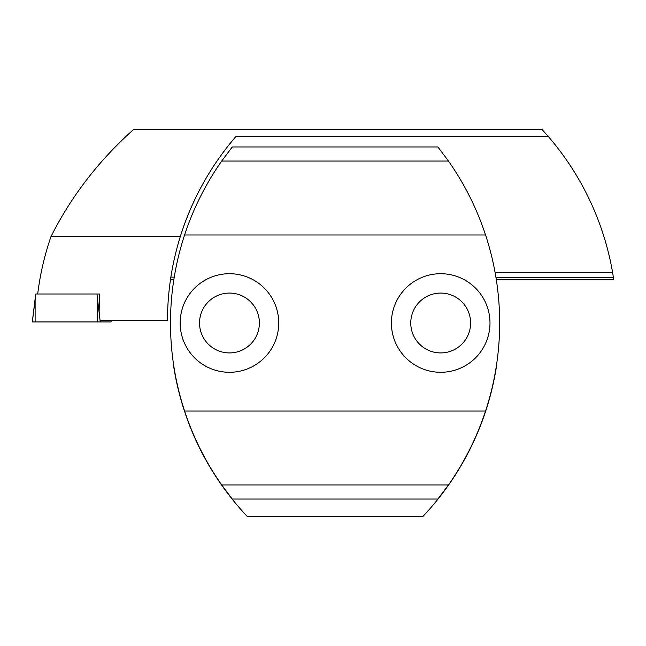 <?xml version="1.0" encoding="UTF-8"?>
<svg xmlns="http://www.w3.org/2000/svg" width="646" height="646" viewBox="0 0 646 646"><rect width="100%" height="100%" fill="white"/><g stroke="black" fill="none" stroke-linecap="round" stroke-linejoin="round"><path stroke-width="0.97" d="M496.265 279.347L613.7 279.347L612.57 272.305A281.656 281.656 0 0 0 548.204 136.403L541.913 129.361L133.738 129.361C98.87 160.45 71.27 196.214 50.953 236.654C44.517 255.356 40.1 274.469 37.694 293.987M173.887 279.347L170.52 279.347M174.25 277.126L170.859 277.126L170.294 280.889M495.934 277.279L613.385 277.279M99.516 293.987L96.981 293.987L99.516 293.987L99.137 311.59L100.057 320.537L167.492 320.537C167.524 291.927 171.779 263.972 180.274 236.654L50.953 236.654M180.274 236.654C191.991 199.42 210.572 166.006 236.016 136.403A281.656 281.656 0 0 0 180.274 236.654M548.204 136.403L236.016 136.403M495.07 272.305L612.57 272.305M110.934 320.537L111.152 321.942L97.498 321.942L97.498 299.001L96.981 293.987L35.853 293.987L32.348 321.918M97.498 321.942L32.34 321.942M470.619 323A29.926 29.926 0 0 0 440.693 293.074A29.926 29.926 0 0 0 410.767 323A29.926 29.926 0 0 0 440.693 352.926A29.926 29.926 0 0 0 470.619 323M489.983 323A49.29 49.29 0 0 0 440.693 273.71A49.29 49.29 0 0 0 391.403 323A49.29 49.29 0 0 0 440.693 372.29A49.29 49.29 0 0 0 489.983 323M259.385 323A29.926 29.926 0 0 0 229.459 293.074A29.926 29.926 0 0 0 199.533 323A29.926 29.926 0 0 0 229.459 352.926A29.926 29.926 0 0 0 259.385 323M278.749 323A49.29 49.29 0 0 0 229.459 273.71A49.29 49.29 0 0 0 180.169 323A49.29 49.29 0 0 0 229.459 372.29A49.29 49.29 0 0 0 278.749 323M448.453 161.048L437.883 146.965L232.269 146.965L221.699 161.048L448.453 161.048C464.458 183.868 476.829 208.513 485.558 234.982L184.594 234.982C193.324 208.513 205.694 183.868 221.699 161.048M485.558 234.982A281.656 281.656 0 0 1 485.558 411.017L184.594 411.017A281.656 281.656 0 0 1 184.594 234.982M485.558 411.017C476.829 437.487 464.458 462.132 448.453 484.952L221.699 484.952C205.694 462.132 193.324 437.487 184.594 411.017M448.453 484.952L437.883 499.035L232.269 499.035L221.699 484.952M496.265 366.653L496.435 366.653A281.656 281.656 0 0 1 422.718 516.638L247.434 516.638A281.656 281.656 0 0 1 173.717 366.653L173.887 366.653M32.3 321.942L35.118 299.001L35.118 321.942M97.498 299.001L99.815 318.123M100.106 320.537L100.275 321.942M110.975 320.537L111.152 321.942"/></g></svg>
